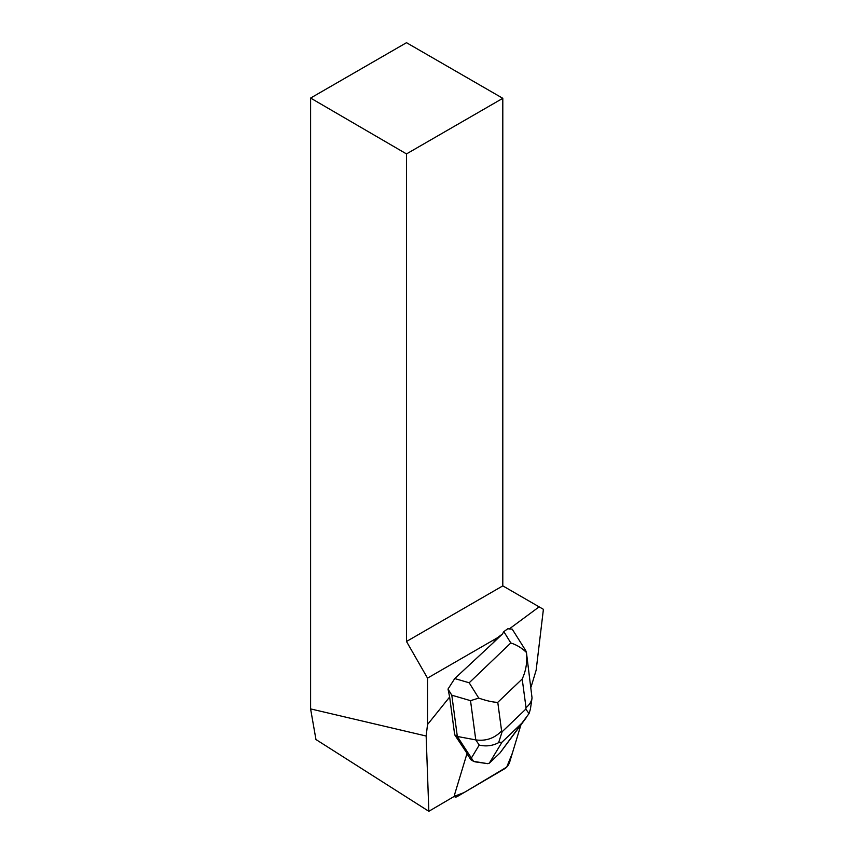 <?xml version="1.0" encoding="UTF-8"?>
<svg xmlns="http://www.w3.org/2000/svg" width="854" height="854" viewBox="0 0 854 854"><rect width="100%" height="100%" fill="white"/><g stroke="black" fill="none" stroke-linecap="round" stroke-linejoin="round"><path stroke-width="1.28" d="M457.338 796.504L504.853 768.632A6.416 2.925 122.4 0 0 509.689 762.046L520.865 725.057L512.389 753.111L506.721 767.095L464.085 792.555L454.36 796.323A6.416 2.925 122.4 0 0 454.83 796.835A6.416 2.925 122.4 0 0 457.338 796.504M454.691 734.803L467.053 753.377L454.979 793.302A6.416 2.925 -57.6 0 0 454.734 796.109L428.836 811.3L426.157 736.02L427.523 724.534L449.642 697.024L454.691 734.803L457.328 736.468L451.798 695.188L448.019 689.05L449.642 697.024M531.06 687.022L536.152 670.176L543.4 609.318L502.803 585.876L502.803 98.306L406.493 153.912L406.493 641.482L427.523 678.119L427.523 724.534M526.448 652.541L532.042 697.931C531.455 701.614 529.448 704.86 526.032 707.646L522.189 678.994C526.021 670.742 527.43 661.903 526.448 652.499C522.072 648.133 516.862 644.962 510.82 642.966L503.828 631.618L507.906 628.683L509.219 628.982L539.13 606.852M509.219 628.982L512.186 629.11L525.765 650.631M448.019 689.05L454.744 678.556L493.217 642.806L497.145 637.927L427.523 678.119M426.157 736.02L310.6 708.905L315.959 739.532L428.836 811.3M406.493 153.912L310.6 98.061L310.6 708.905M310.6 98.061L406.493 42.7L502.803 98.306M493.217 642.806L502.376 634.052L503.828 631.618M497.145 637.927L502.376 634.052M406.493 641.482L502.803 585.876M526.448 652.499L525.722 650.567M466.935 753.74L470.864 759.654L473.532 761.341L457.328 736.468L475.774 739.895L470.522 700.664L478.752 698.102C486.695 700.856 493.036 702.276 497.775 702.33L501.608 730.992C494.445 738.336 485.83 741.304 475.774 739.895L479.211 745.072C486.033 746.674 492.502 745.873 498.619 742.67L502.12 731.761L525.818 709.108L529.032 713.592L521.965 723.06L502.013 742.158L498.619 742.67M474.867 761.821L487.719 763.668L473.532 761.341M525.989 718.075L500.017 752.929L489.374 763.134L487.719 763.668M454.744 678.556L469.177 682.784L478.752 698.102M530.398 709.215L529.032 713.592M469.177 682.784L510.82 642.966M501.608 730.992L502.12 731.761M525.818 709.108L526.032 707.646M522.189 678.994L497.775 702.33M470.522 700.664L451.798 695.188M471.515 757.818L479.211 745.072M500.017 752.929L521.901 723.135M502.013 742.158L489.31 763.166M454.189 796.43L454.83 796.835M530.419 709.076L532.042 697.931"/></g></svg>
